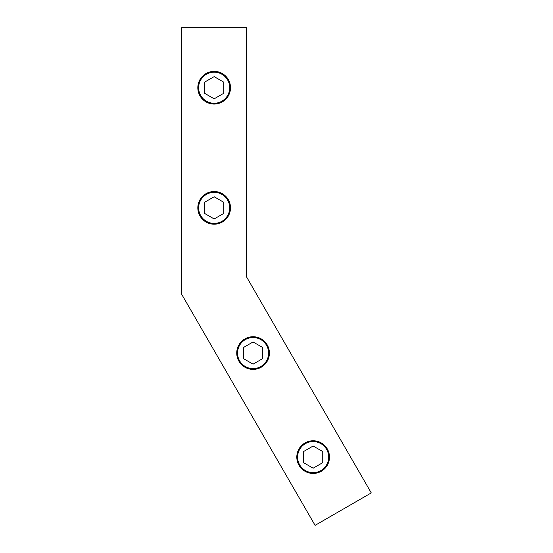<?xml version="1.0" encoding="UTF-8"?>
<svg xmlns="http://www.w3.org/2000/svg" width="553" height="553" viewBox="0 0 553 553"><rect width="100%" height="100%" fill="white"/><g stroke="black" fill="none" stroke-linecap="round" stroke-linejoin="round"><path stroke-width="0.83" d="M313.143 472.642A15.539 15.539 0 0 0 326.602 449.34A15.539 15.539 0 0 0 299.685 449.34A15.539 15.539 0 0 0 313.143 472.642M303.535 462.654L313.143 468.204L322.752 462.654L322.752 451.559L313.143 446.008L303.535 451.559L303.535 462.654M253.074 368.602A15.539 15.539 0 0 0 266.525 345.293A15.539 15.539 0 0 0 239.615 345.293A15.539 15.539 0 0 0 253.074 368.602M243.458 358.607L253.074 364.157L262.682 358.607L262.682 347.512L253.074 341.961L243.458 347.512L243.458 358.607M214.17 223.405A15.539 15.539 0 0 0 227.622 200.096A15.539 15.539 0 0 0 200.711 200.096A15.539 15.539 0 0 0 214.17 223.405M204.555 213.417L214.17 218.96L223.778 213.417L223.778 202.315L214.17 196.764L204.555 202.315L204.555 213.417M214.17 103.259A15.539 15.539 0 0 0 227.622 79.95A15.539 15.539 0 0 0 200.711 79.95A15.539 15.539 0 0 0 214.17 103.259M204.555 93.27L214.17 98.821L223.778 93.27L223.778 82.169L214.17 76.625L204.555 82.169L204.555 93.27M214.17 104.061A16.341 16.341 0 0 0 228.32 79.549A16.341 16.341 0 0 0 200.013 79.549A16.341 16.341 0 0 0 214.17 104.061M214.17 224.2A16.341 16.341 0 0 0 228.32 199.695A16.341 16.341 0 0 0 200.013 199.695A16.341 16.341 0 0 0 214.17 224.2M253.074 369.397A16.341 16.341 0 0 0 267.223 344.892A16.341 16.341 0 0 0 238.924 344.892A16.341 16.341 0 0 0 253.074 369.397M313.143 473.444A16.341 16.341 0 0 0 327.293 448.939A16.341 16.341 0 0 0 298.993 448.939A16.341 16.341 0 0 0 313.143 473.444M181.73 294.369L315.086 525.35L371.27 492.91L246.603 276.984L246.603 27.65L181.73 27.65L181.73 294.369"/></g></svg>
